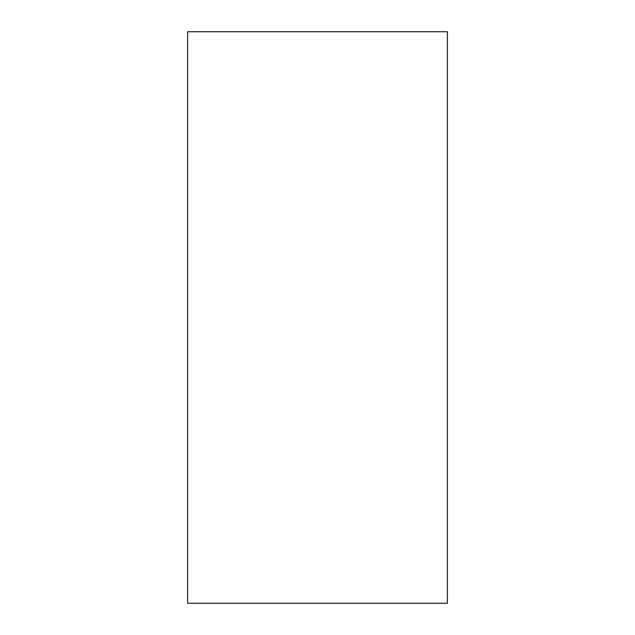 <?xml version="1.0" encoding="UTF-8"?>
<svg xmlns="http://www.w3.org/2000/svg" width="635" height="635" viewBox="0 0 635 635"><rect width="100%" height="100%" fill="white"/><g stroke="black" fill="none" stroke-linecap="round" stroke-linejoin="round"><path stroke-width="0.95" d="M447.389 603.25L447.389 31.75L187.611 31.75L187.611 603.25L447.389 603.25"/></g></svg>
